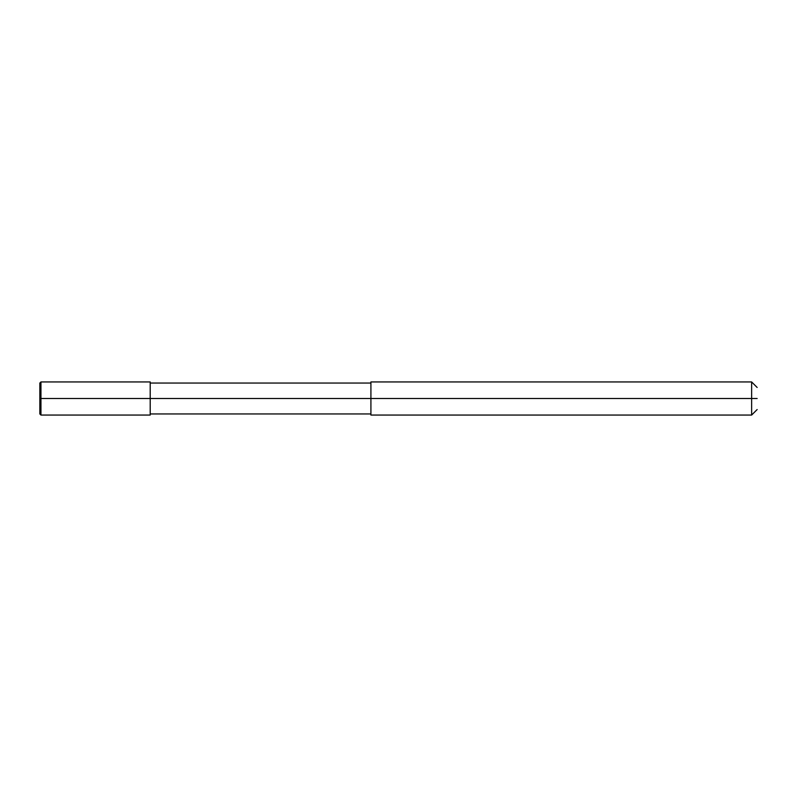<?xml version="1.0" encoding="UTF-8"?>
<svg xmlns="http://www.w3.org/2000/svg" width="797" height="797" viewBox="0 0 797 797"><rect width="100%" height="100%" fill="white"/><g stroke="black" fill="none" stroke-linecap="round" stroke-linejoin="round"><path stroke-width="1.2" d="M150.205 398.5L150.205 415.058L150.205 381.942L150.205 398.5L40.956 398.5L40.956 381.942L40.956 398.5L39.85 398.5L39.85 383.048L39.85 413.952L39.85 398.5L40.956 398.5L40.956 381.942L40.956 415.058L40.956 398.5L40.956 415.058L40.956 398.5L150.205 398.5L150.205 415.058L150.205 398.5L370.914 398.5L150.205 398.5M757.15 398.5C757.15 412.726 757.15 412.726 757.15 398.5C757.15 384.274 757.15 384.274 757.15 398.5L751.631 398.5L751.631 381.942L751.631 398.5L370.914 398.5L370.914 381.942L370.914 415.058L370.914 398.5L751.631 398.5L751.631 381.942L751.631 415.058L751.631 398.5L751.631 415.058L751.631 398.5L757.15 398.5C757.15 384.274 757.15 384.274 757.15 398.5C757.15 412.726 757.15 412.726 757.15 398.5M150.205 381.942L40.956 381.942L39.85 383.048M150.205 415.058L40.956 415.058L39.85 413.952M150.205 383.048L370.914 383.048M370.914 381.942L751.631 381.942L757.15 387.462M150.205 413.952L370.914 413.952M370.914 415.058L751.631 415.058L757.15 409.538"/></g></svg>
